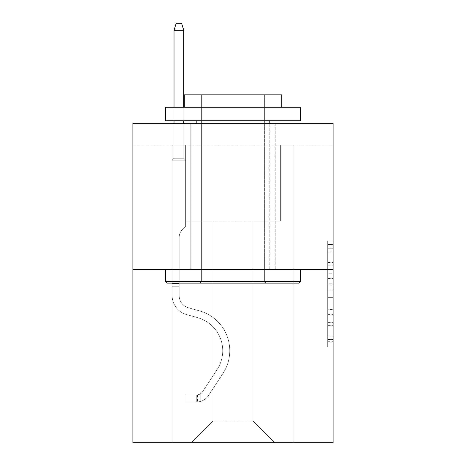 <?xml version="1.0" encoding="UTF-8"?>
<svg xmlns="http://www.w3.org/2000/svg" width="466" height="466" viewBox="0 0 466 466"><rect width="100%" height="100%" fill="white"/><g stroke="black" fill="none" stroke-linecap="round" stroke-linejoin="round"><path stroke-width="0.35" stroke-dasharray="2.33 1.75" d="M327.68 273.21L327.68 290.202L333.091 290.202L333.091 341.712L333.091 246.124L333.091 290.202L327.68 290.202L327.68 244.534L327.68 347.024L327.68 240.811L327.68 339.592L333.091 339.592L327.68 339.592L333.091 339.592L327.68 339.592L327.68 322.594L327.68 347.024L333.091 347.024L333.091 240.811L333.091 339.324L333.091 297.634L327.68 297.634L333.091 297.634L333.091 322.594L333.091 248.25L327.68 248.25L333.091 248.25L333.091 347.024L333.091 246.124L333.091 347.024L327.68 347.024L327.68 240.811L333.091 240.811L333.091 246.124L333.091 240.811L333.091 246.124L333.091 240.811L333.091 244.534L333.091 240.811L327.68 240.811L327.68 248.25L333.091 248.25L327.68 248.25L327.68 273.21L333.091 273.21M275.202 123.496L275.202 269.575L190.798 269.575L275.202 269.575L190.798 269.575L275.202 269.575L275.202 123.496L190.798 123.496L190.798 269.575L190.798 123.496L275.202 123.496M333.091 283.829L333.091 278.517L333.091 283.829L327.68 283.829L327.68 262.457L327.68 325.385L327.68 309.587L333.091 309.587L327.68 309.587L327.68 347.024L333.091 347.024L327.68 347.024L333.091 347.024L327.68 347.024L327.68 240.811L333.091 240.811L327.68 240.811L333.091 240.811L327.68 240.811L327.68 283.829L333.091 283.829M333.091 145.136L333.091 123.496L132.909 123.496L333.091 123.496L333.091 442.7L132.909 442.7L132.909 269.575L333.091 269.575L132.909 269.575L132.909 123.496L333.091 123.496L333.091 145.136L132.909 145.136L333.091 145.136M274.66 442.7L293.865 442.7L293.865 145.136L280.34 145.136L280.34 220.884L253.021 220.884L253.021 421.06L274.66 442.7L293.865 442.7L293.865 145.136L280.34 145.136L280.34 220.884L253.021 220.884L253.021 421.06L212.979 421.06L212.979 220.884L212.979 421.06L212.979 220.884L212.979 421.06L212.979 220.884L253.021 220.884L253.021 421.06L274.66 442.7L293.865 442.7L293.865 145.136L280.34 145.136L280.34 220.884L253.021 220.884L253.021 421.06L274.66 442.7L293.865 442.7L293.865 145.136L280.34 145.136L280.34 220.884L253.021 220.884L253.021 421.06L274.66 442.7L293.865 442.7L293.865 145.136L280.34 145.136L280.34 220.884L253.021 220.884L253.021 421.06L274.66 442.7L293.865 442.7L293.865 145.136L280.34 145.136L280.34 220.884L253.021 220.884L253.021 421.06L274.66 442.7L293.865 442.7L293.865 145.136L280.34 145.136L280.34 220.884L253.021 220.884L253.021 421.06L274.66 442.7L293.865 442.7L293.865 145.136L280.34 145.136L280.34 220.884L253.021 220.884L253.021 421.06L274.66 442.7L293.865 442.7L293.865 145.136L280.34 145.136L280.34 220.884L253.021 220.884L253.021 421.06L274.66 442.7L191.34 442.7L293.865 442.7L293.865 145.136L280.34 145.136L280.34 220.884L253.021 220.884L253.021 421.06L274.66 442.7L253.021 421.06L253.021 220.884L185.66 220.884L185.66 145.136L172.135 145.136L172.135 442.7L191.34 442.7L212.979 421.06L212.979 220.884L185.66 220.884L185.66 145.136L172.135 145.136L172.135 442.7L191.34 442.7L212.979 421.06L212.979 220.884L185.66 220.884L185.66 145.136L172.135 145.136L172.135 442.7L191.34 442.7L212.979 421.06L212.979 220.884L185.66 220.884L185.66 145.136L172.135 145.136L172.135 442.7L191.34 442.7L212.979 421.06L212.979 220.884L185.66 220.884L185.66 145.136L172.135 145.136L172.135 442.7L191.34 442.7L212.979 421.06L212.979 220.884L185.66 220.884L185.66 145.136L172.135 145.136L172.135 442.7L191.34 442.7L212.979 421.06L212.979 220.884L185.66 220.884L185.66 145.136L172.135 145.136L172.135 442.7L191.34 442.7L212.979 421.06L253.021 421.06L274.66 442.7M172.135 442.7L191.34 442.7L212.979 421.06L212.979 220.884L185.66 220.884L185.66 145.136L172.135 145.136L172.135 442.7L191.34 442.7L212.979 421.06L191.34 442.7L212.979 421.06L191.34 442.7L172.135 442.7L172.135 145.136L172.135 442.7M185.66 145.136L172.135 145.136L185.66 145.136L185.66 220.884L185.66 145.136M132.909 145.136L132.909 123.496L132.909 145.136M212.979 220.884L185.66 220.884L212.979 220.884M132.909 269.575L333.091 269.575M327.68 290.202L333.091 290.202L327.68 290.202M327.68 244.534L327.68 240.811L327.68 244.534L333.091 244.534L327.68 244.534M327.68 325.117L327.68 302.947L327.68 325.117L333.091 325.117L327.68 325.117M327.68 302.947L327.68 297.634L333.091 297.634L327.68 297.634L327.68 302.947L333.091 302.947L327.68 302.947M327.68 262.457L327.68 248.25L327.68 262.457L333.091 262.457L327.68 262.457M327.68 240.811L333.091 240.811L327.68 240.811L327.68 246.124L327.68 240.811L333.091 240.811M327.68 347.024L333.091 347.024L327.68 347.024L327.68 341.712L327.68 347.024M179.171 283.532L179.171 286.776L172.135 286.776L172.135 283.532L172.135 295.549L172.135 160.176L185.66 160.176L172.135 160.176L174.028 158.283L183.767 158.283L174.028 158.283L172.135 160.176L185.66 160.176L185.66 226.185L182.614 229.231A11.755 11.755 0 0 0 179.171 237.544A11.755 11.755 0 0 1 182.614 229.231L185.66 226.185L185.66 160.176L172.135 160.176L174.028 158.283L183.767 158.283L185.66 160.176L172.135 160.176L185.66 160.176L183.767 158.283L174.028 158.283L172.135 160.176L174.028 158.283L183.767 158.283L185.66 160.176L172.135 160.176L185.66 160.176L185.66 226.185L182.614 229.231A11.755 11.755 0 0 0 179.171 237.544A11.755 11.755 0 0 1 182.614 229.231L185.66 226.185L185.66 160.176L172.135 160.176L174.028 158.283L172.135 160.176L185.66 160.176L172.135 160.176L174.028 158.283L183.767 158.283L174.028 158.283L172.135 160.176L172.135 295.549A19.747 19.747 0 0 0 186.581 314.573A19.747 19.747 0 0 1 172.135 295.549L172.135 160.176L172.135 295.549A19.747 19.747 0 0 0 186.581 314.573A19.747 19.747 0 0 1 172.135 295.549L172.135 160.176L185.66 160.176L183.767 158.283L185.66 160.176L185.66 226.185L182.614 229.231A11.755 11.755 0 0 0 179.171 237.544A11.755 11.755 0 0 1 182.614 229.231L185.66 226.185L185.66 160.176L172.135 160.176L172.135 295.549A19.747 19.747 0 0 0 186.581 314.573A19.747 19.747 0 0 1 172.135 295.549L172.135 160.176L185.66 160.176L183.767 158.283L174.028 158.283L183.767 158.283L185.66 160.176L172.135 160.176L185.66 160.176L185.66 226.185L182.614 229.231A11.755 11.755 0 0 0 179.171 237.544A11.755 11.755 0 0 1 182.614 229.231L185.66 226.185L185.66 160.176L172.135 160.176L172.135 295.549A19.747 19.747 0 0 0 186.581 314.573L197.59 317.637L186.581 314.573A19.747 19.747 0 0 1 172.135 295.549L172.135 160.176L185.66 160.176L183.767 158.283L174.028 158.283L172.135 160.176L185.66 160.176L185.66 226.185L182.614 229.231A11.755 11.755 0 0 0 179.171 237.544A11.755 11.755 0 0 1 182.614 229.231L185.66 226.185L185.66 160.176L172.135 160.176L172.135 295.549L172.135 286.776L179.171 286.776L179.171 283.532L172.135 283.532L179.171 283.532L179.171 295.549L179.171 237.544L179.171 295.549A12.716 12.716 0 0 0 188.468 307.799A12.716 12.716 0 0 1 179.171 295.549L179.171 237.544L179.171 295.549L179.171 283.532L172.135 283.532L179.171 283.532L179.171 295.549A12.716 12.716 0 0 0 188.468 307.799A12.716 12.716 0 0 1 179.171 295.549L179.171 237.544L179.171 295.549A12.716 12.716 0 0 0 188.468 307.799A12.716 12.716 0 0 1 179.171 295.549L179.171 237.544L179.171 295.549L179.171 283.532L172.135 283.532M196.751 402.012A14.335 14.335 0 0 0 208.471 395.541L222.969 373.435A41.387 41.387 0 0 0 199.477 310.863L188.468 307.799A12.716 12.716 0 0 1 179.171 295.549A12.716 12.716 0 0 0 188.468 307.799A12.716 12.716 0 0 1 179.171 295.549L179.171 237.544L179.171 295.549A12.716 12.716 0 0 0 188.468 307.799A12.716 12.716 0 0 1 179.171 295.549A12.716 12.716 0 0 0 188.468 307.799L199.477 310.863L188.468 307.799A12.716 12.716 0 0 1 179.171 295.549A12.716 12.716 0 0 0 188.468 307.799L199.477 310.863A41.387 41.387 0 0 1 222.969 373.435A41.387 41.387 0 0 0 199.477 310.863L188.468 307.799A12.716 12.716 0 0 1 179.171 295.549A12.716 12.716 0 0 0 188.468 307.799A12.716 12.716 0 0 1 179.171 295.549A12.716 12.716 0 0 0 188.468 307.799L199.477 310.863L188.468 307.799A12.716 12.716 0 0 1 179.171 295.549A12.716 12.716 0 0 0 188.468 307.799L199.477 310.863A41.387 41.387 0 0 1 222.969 373.435A41.387 41.387 0 0 0 199.477 310.863L188.468 307.799L199.477 310.863A41.387 41.387 0 0 1 222.969 373.435L208.471 395.541L222.969 373.435A41.387 41.387 0 0 0 199.477 310.863L188.468 307.799L199.477 310.863A41.387 41.387 0 0 1 222.969 373.435A41.387 41.387 0 0 0 199.477 310.863L188.468 307.799L199.477 310.863A41.387 41.387 0 0 1 222.969 373.435A41.387 41.387 0 0 0 199.477 310.863A41.387 41.387 0 0 1 222.969 373.435L208.471 395.541L222.969 373.435A41.387 41.387 0 0 0 199.477 310.863A41.387 41.387 0 0 1 222.969 373.435L208.471 395.541A14.335 14.335 0 0 1 200.811 401.348A14.335 14.335 0 0 0 208.471 395.541L222.969 373.435A41.387 41.387 0 0 0 199.477 310.863A41.387 41.387 0 0 1 222.969 373.435A41.387 41.387 0 0 0 199.477 310.863A41.387 41.387 0 0 1 222.969 373.435L208.471 395.541L222.969 373.435A41.387 41.387 0 0 0 199.477 310.863A41.387 41.387 0 0 1 222.969 373.435L208.471 395.541A14.335 14.335 0 0 1 200.811 401.348C196.64 402.234 196.64 402.234 200.811 401.348C196.64 402.234 196.64 402.234 200.811 401.348A14.335 14.335 0 0 0 208.471 395.541L222.969 373.435L208.471 395.541A14.335 14.335 0 0 1 200.811 401.348C196.64 402.234 196.64 402.234 200.811 401.348C196.64 402.234 196.64 402.234 200.811 401.348A14.335 14.335 0 0 0 208.471 395.541L222.969 373.435L208.471 395.541A14.335 14.335 0 0 1 200.811 401.348C196.64 402.234 196.64 402.234 200.811 401.348C196.64 402.234 196.64 402.234 200.811 401.348A14.335 14.335 0 0 0 208.471 395.541L222.969 373.435L208.471 395.541A14.335 14.335 0 0 1 200.811 401.348C196.64 402.234 196.64 402.234 200.811 401.348C196.64 402.234 196.64 402.234 200.811 401.348A14.335 14.335 0 0 0 208.471 395.541A14.335 14.335 0 0 1 196.751 402.012L196.751 394.976A7.305 7.305 0 0 0 202.588 391.685L217.092 369.579A34.356 34.356 0 0 0 197.59 317.637L186.581 314.573A19.747 19.747 0 0 1 172.135 295.549A19.747 19.747 0 0 0 186.581 314.573A19.747 19.747 0 0 1 172.135 295.549A19.747 19.747 0 0 0 186.581 314.573L197.59 317.637A34.356 34.356 0 0 1 217.092 369.579A34.356 34.356 0 0 0 197.59 317.637L186.581 314.573A19.747 19.747 0 0 1 172.135 295.549A19.747 19.747 0 0 0 186.581 314.573L197.59 317.637L186.581 314.573A19.747 19.747 0 0 1 172.135 295.549A19.747 19.747 0 0 0 186.581 314.573A19.747 19.747 0 0 1 172.135 295.549A19.747 19.747 0 0 0 186.581 314.573L197.59 317.637L186.581 314.573A19.747 19.747 0 0 1 172.135 295.549A19.747 19.747 0 0 0 186.581 314.573L197.59 317.637A34.356 34.356 0 0 1 217.092 369.579A34.356 34.356 0 0 0 197.59 317.637L186.581 314.573L197.59 317.637A34.356 34.356 0 0 1 217.092 369.579L202.588 391.685L217.092 369.579A34.356 34.356 0 0 0 197.59 317.637L186.581 314.573L197.59 317.637A34.356 34.356 0 0 1 217.092 369.579A34.356 34.356 0 0 0 197.59 317.637L186.581 314.573L197.59 317.637A34.356 34.356 0 0 1 217.092 369.579A34.356 34.356 0 0 0 197.59 317.637A34.356 34.356 0 0 1 217.092 369.579L202.588 391.685L217.092 369.579A34.356 34.356 0 0 0 197.59 317.637A34.356 34.356 0 0 1 217.092 369.579L202.588 391.685A7.305 7.305 0 0 1 200.811 393.56C196.71 395.442 196.71 395.442 200.811 393.56C196.71 395.442 196.71 395.442 200.811 393.56A7.305 7.305 0 0 0 202.588 391.685L217.092 369.579A34.356 34.356 0 0 0 197.59 317.637A34.356 34.356 0 0 1 217.092 369.579A34.356 34.356 0 0 0 197.59 317.637A34.356 34.356 0 0 1 217.092 369.579L202.588 391.685L217.092 369.579A34.356 34.356 0 0 0 197.59 317.637A34.356 34.356 0 0 1 217.092 369.579L202.588 391.685A7.305 7.305 0 0 1 200.811 393.56C196.71 395.442 196.71 395.442 200.811 393.56C196.71 395.442 196.71 395.442 200.811 393.56A7.305 7.305 0 0 0 202.588 391.685L217.092 369.579L202.588 391.685A7.305 7.305 0 0 1 200.811 393.56C196.71 395.442 196.71 395.442 200.811 393.56C196.71 395.442 196.71 395.442 200.811 393.56A7.305 7.305 0 0 0 202.588 391.685L217.092 369.579L202.588 391.685A7.305 7.305 0 0 1 200.811 393.56C196.71 395.442 196.71 395.442 200.811 393.56C196.71 395.442 196.71 395.442 200.811 393.56A7.305 7.305 0 0 0 202.588 391.685L217.092 369.579L202.588 391.685A7.305 7.305 0 0 1 200.811 393.56C196.71 395.442 196.71 395.442 200.811 393.56C196.71 395.442 196.71 395.442 200.811 393.56A7.305 7.305 0 0 0 202.588 391.685A7.305 7.305 0 0 1 196.751 394.976L196.751 402.012L185.934 402.012L196.751 402.012A14.335 14.335 0 0 0 208.471 395.541A14.335 14.335 0 0 1 196.751 402.012L196.751 394.976L185.934 394.982L196.751 394.976A7.305 7.305 0 0 0 202.588 391.685A7.305 7.305 0 0 1 196.751 394.976L196.751 402.012L185.934 402.012L185.934 394.982L185.934 402.012L196.751 402.012A14.335 14.335 0 0 0 208.471 395.541A14.335 14.335 0 0 1 196.751 402.012L196.751 394.976L185.934 394.982L196.751 394.976A7.305 7.305 0 0 0 202.588 391.685A7.305 7.305 0 0 1 196.751 394.976L196.751 402.012L185.934 402.012L185.934 394.982L185.934 402.012L196.751 402.012A14.335 14.335 0 0 0 208.471 395.541A14.335 14.335 0 0 1 196.751 402.012L196.751 394.976L185.934 394.982L196.751 394.976A7.305 7.305 0 0 0 202.588 391.685A7.305 7.305 0 0 1 196.751 394.976L196.751 402.012L185.934 402.012L185.934 394.982L185.934 402.012L196.751 402.012A14.335 14.335 0 0 0 208.471 395.541A14.335 14.335 0 0 1 196.751 402.012L196.751 394.976L185.934 394.982L196.751 394.976A7.305 7.305 0 0 0 202.588 391.685A7.305 7.305 0 0 1 196.751 394.976L196.751 402.012L185.934 402.012L185.934 394.982L185.934 402.012L196.751 402.012M174.028 30.331L183.767 30.331L181.6 23.3L183.767 30.331L181.6 23.3L176.195 23.3L174.028 30.331L174.028 158.283L174.028 30.331L183.767 30.331L183.767 158.283L185.66 160.176L183.767 158.283L183.767 30.331L174.028 30.331L176.195 23.3L181.6 23.3L176.195 23.3L174.028 30.331L174.028 158.283L174.028 30.331L183.767 30.331L181.6 23.3L183.767 30.331L183.767 158.283L183.767 30.331L174.028 30.331L176.195 23.3L181.6 23.3L176.195 23.3L174.028 30.331L174.028 158.283L174.028 30.331L183.767 30.331L181.6 23.3L183.767 30.331L183.767 158.283L183.767 30.331L174.028 30.331L176.195 23.3L181.6 23.3L176.195 23.3L174.028 30.331L174.028 158.283L174.028 30.331L183.767 30.331L181.6 23.3L183.767 30.331L183.767 158.283L183.767 30.331L174.028 30.331L176.195 23.3L181.6 23.3L176.195 23.3L174.028 30.331L174.028 123.496M300.628 281.476L299.003 283.101L166.997 283.101L299.003 283.101L166.997 283.101L165.372 281.476L300.628 281.476L165.372 281.476L165.372 269.575L300.628 269.575L300.628 281.476L165.372 281.476M264.379 281.476L266.004 283.101L199.996 283.101L266.004 283.101L199.996 283.101L266.004 283.101L264.379 281.476L264.379 94.825L201.621 94.825L264.379 94.825L201.621 94.825L264.379 94.825L264.379 281.476L201.621 281.476L199.996 283.101L201.621 281.476L264.379 281.476L201.621 281.476L201.621 94.825L201.621 281.476L264.379 281.476M165.372 107.267L300.628 107.267L300.628 120.793L165.372 120.793L300.628 120.793L165.372 120.793L165.372 107.267L300.628 107.267L165.372 107.267M281.691 107.267L184.309 107.267L184.309 94.825L281.691 94.825L184.309 94.825L281.691 94.825L281.691 107.267L184.309 107.267M269.791 120.793L196.209 120.793L269.791 120.793L196.209 120.793L269.791 120.793L269.791 269.575L196.209 269.575L269.791 269.575L196.209 269.575L269.791 269.575L269.791 123.496M196.209 120.793L196.209 123.496M300.628 269.575L165.372 269.575M185.934 394.982L196.483 394.982L185.934 394.982L185.934 402.012L185.934 394.982M200.811 401.348C196.64 402.234 196.64 402.234 200.811 401.348C196.64 402.234 196.64 402.234 200.811 401.348L200.811 393.56L200.811 401.348M174.028 107.267L174.028 120.793M183.767 107.267L183.767 120.793M183.767 123.496L183.767 30.331M327.68 322.594L333.091 322.594L327.68 322.594M327.68 314.632L333.091 314.632M327.68 265.241L333.091 265.241L327.68 265.241M327.68 246.124L333.091 246.124M327.68 341.712L333.091 341.712M327.68 335.87L333.091 335.87M327.68 251.966L333.091 251.966M327.68 284.889L333.091 284.889L327.68 284.889M327.68 314.894L333.091 314.894L327.68 314.894M327.68 325.385L333.091 325.385L327.68 325.385M327.68 278.517L333.091 278.517L327.68 278.517M179.171 286.776L172.135 286.776L179.171 286.776M327.68 339.324L333.091 339.324M327.68 339.592L333.091 339.592M327.68 248.25L333.091 248.25M197.561 394.9L197.561 401.972"/><path stroke-width="0.7" d="M333.091 269.575L333.091 123.496L132.909 123.496L132.909 442.7L333.091 442.7L333.091 269.575L132.909 269.575M299.003 283.101L166.997 283.101L165.372 281.476L300.628 281.476L299.003 283.101M165.372 107.267L300.628 107.267L300.628 120.793L165.372 120.793L165.372 107.267M281.691 107.267L281.691 94.825L184.309 94.825L184.309 107.267M165.372 269.575L165.372 281.476M300.628 269.575L300.628 281.476M196.209 120.793L196.209 123.496M269.791 120.793L269.791 123.496M183.767 107.267L183.767 30.331L174.028 30.331L174.028 107.267M174.028 120.793L174.028 123.496M183.767 120.793L183.767 123.496M174.028 30.331L176.195 23.3L181.6 23.3L183.767 30.331"/></g></svg>
